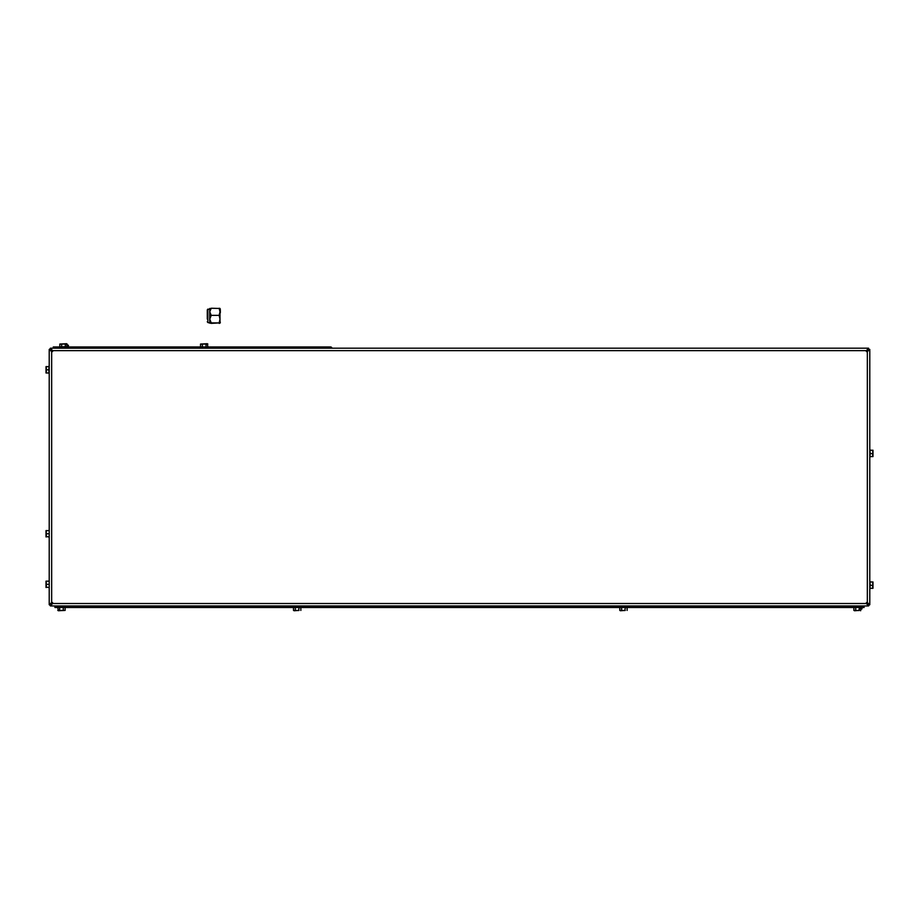 <?xml version="1.0" encoding="UTF-8"?>
<svg xmlns="http://www.w3.org/2000/svg" width="919" height="919" viewBox="0 0 919 919"><rect width="100%" height="100%" fill="white"/><g stroke="black" fill="none" stroke-linecap="round" stroke-linejoin="round"><path stroke-width="1.38" d="M209.727 308.474L209.727 323.143L211.232 322.902L209.727 319.123L211.232 315.343L209.727 311.794L211.232 308.244L207.28 309.864L207.28 319.054M207.28 313.126L207.28 309.864M207.28 318.479L207.28 310.909M220.33 310.254L220.33 312.77M211.232 308.244L220.009 308.474L219.147 308.244L220.009 311.794L219.147 315.343L220.009 319.123L219.147 322.902L211.232 322.902M219.147 315.343L211.232 315.343M219.147 322.902L211.232 323.373L207.843 322.512L207.843 309.094M220.009 308.474L220.009 323.132L219.147 323.373M868.558 605.621A2.447 2.447 0 0 0 869.454 604.725M50.442 605.621A2.447 2.447 0 0 1 49.546 604.725M50.442 348.519A2.447 2.447 0 0 0 49.546 349.415M868.398 604.311L867.341 602.634L869.443 604.311L868.145 604.553L868.145 605.61L866.479 603.496L868.145 604.553M868.145 349.588L866.479 350.633L868.145 348.531L868.145 349.588L869.443 349.829L867.341 351.506L868.398 349.829M867.341 602.634A0.609 0.609 0 0 0 866.479 602.634A0.609 0.609 0 0 0 866.479 603.496L52.521 603.496L50.855 605.61L50.855 604.553L52.521 603.496A0.609 0.609 0 0 0 52.521 602.634A0.609 0.609 0 0 0 51.659 602.634L50.602 604.311L49.557 604.311L51.659 602.634L51.659 351.506L49.557 349.829L50.602 349.829L51.659 351.506A0.609 0.609 0 0 0 52.521 351.506A0.609 0.609 0 0 0 52.521 350.633L50.855 349.588L50.855 348.531L52.521 350.633L866.479 350.633A0.609 0.609 0 0 0 866.479 351.506A0.609 0.609 0 0 0 867.341 351.506L867.341 602.634M50.855 605.61L50.855 604.553M50.442 605.943L868.558 605.943L868.558 604.725L869.788 604.725L869.788 349.415L868.558 349.415L868.558 348.186L50.442 348.186L50.442 349.415L49.212 349.415L49.212 604.725L50.602 604.311M54.922 606.758L864.078 606.758L864.078 607.493L54.922 607.493L54.922 606.758M63.078 607.493L63.078 606.758M855.922 607.493L855.922 606.758M330.622 348.186L330.622 346.968L53.291 346.968L53.291 348.186M330.622 346.968A1.229 1.229 0 0 1 331.851 348.186M200.526 346.555L200.526 344.062L202.823 343.936L200.526 344.062L202.352 344.062L202.352 346.555M206.028 346.555L206.028 344.062L207.866 344.062L202.352 344.062M68.385 346.968L68.385 345.28L67.156 344.924M59.815 346.555L59.815 344.062L62.124 343.936L59.815 344.062L61.653 344.062L61.653 346.555M65.318 346.555L65.318 344.062L67.156 344.062L61.653 344.062M68.385 346.555L58.598 346.968M67.156 346.555L66.547 343.706L59.815 344.062M65.318 344.062L66.696 343.844M209.084 346.968L199.297 346.968M207.866 346.555L207.246 343.706L200.526 344.062M206.028 344.062L207.395 343.844M49.212 364.912L48.81 369.806L46.306 369.806L46.306 372.988L48.81 372.988M46.306 369.806L46.306 366.624L48.81 366.624M49.212 528.862L49.212 538.649M48.81 536.937L46.18 536.524M48.81 533.755L46.306 533.755L46.306 536.937M48.81 530.585L46.306 530.585L46.18 533.353M46.019 530.585L46.019 536.937M49.212 579.441L49.212 589.228M48.81 587.505L46.18 587.103M48.81 584.335L46.306 584.335L46.306 587.505M48.81 581.153L46.306 581.153L46.18 583.921M46.019 581.153L46.019 587.505M48.81 369.806L49.212 374.699M46.019 366.624L46.019 372.988M65.123 607.907L65.123 610.4L62.814 610.526L65.123 610.4L63.285 610.4L63.285 607.907M59.609 607.907L59.609 610.4L57.782 610.4L63.285 610.4M56.553 607.493L66.34 607.493M57.782 607.907L58.391 610.756L65.123 610.4M59.609 610.4L58.242 610.618M292.288 607.493L302.075 607.493M295.344 607.907L295.344 610.4L298.549 610.526L299.02 607.907M293.506 607.907L293.506 610.4L295.344 610.4L294.126 610.756L299.02 610.4M300.846 607.907L300.846 610.4M293.977 610.618L295.344 610.4M618.556 607.493L628.343 607.493M621.612 607.907L621.612 610.4L624.828 610.526L625.288 607.907M619.785 607.907L619.785 610.4L621.612 610.4L620.394 610.756L625.288 610.4M627.126 607.907L627.126 610.4M620.245 610.618L621.612 610.4M852.66 607.493L862.447 607.493M855.715 607.907L855.715 610.4L858.92 610.526L859.391 607.907M853.877 607.907L853.877 610.4L855.715 610.4L854.498 610.756L859.391 610.4M861.218 607.907L860.609 610.756M855.715 610.4L853.877 610.4M861.712 606.356L863.263 605.943M862.033 607.907L861.218 609.205M860.207 608.86L862.033 608.86M869.788 590.044L870.19 585.15L872.82 585.552L872.694 581.968L870.19 581.968M869.788 458.305L870.19 453.412L872.82 453.825L872.694 450.23L870.19 450.23M870.19 453.412L869.788 448.518M870.19 456.594L872.694 456.594L872.694 453.412M872.981 456.594L872.981 450.23M870.19 585.15L869.788 580.257M870.19 588.321L872.694 588.321L872.694 585.15M872.981 588.321L872.981 581.968M866.376 351.38L867.433 351.38M220.009 323.143L220.33 322.155M207.843 322.512L207.28 321.742M220.009 308.462L220.33 309.45M861.712 606.758L861.712 605.943M853.395 606.758L853.395 605.943M65.605 606.758L65.605 605.943M57.288 606.758L57.288 605.943M619.291 606.758L619.291 605.943M627.608 606.758L627.608 605.943M293.023 606.758L293.023 605.943M301.34 606.758L301.34 605.943"/></g></svg>
